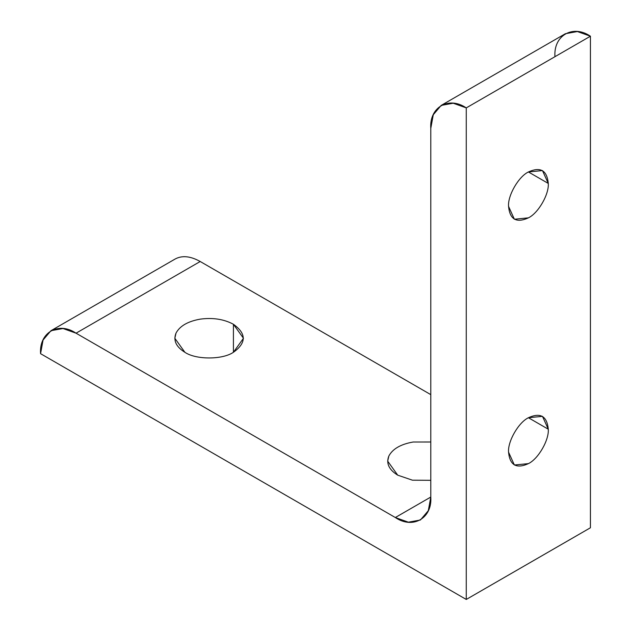 <?xml version="1.0" encoding="UTF-8"?>
<svg xmlns="http://www.w3.org/2000/svg" width="631" height="631" viewBox="0 0 631 631"><rect width="100%" height="100%" fill="white"/><g stroke="black" fill="none" stroke-linecap="round" stroke-linejoin="round"><path stroke-width="0.95" d="M508.554 206.369L514.375 219.233L528.415 217.845C538.251 213.191 549.175 194.269 548.284 183.432L528.415 171.963L548.284 183.432L542.463 170.575L528.415 171.963C518.587 176.609 507.663 195.531 508.554 206.369C507.663 195.531 518.587 176.609 528.415 171.963C540.396 166.505 547.022 170.331 548.284 183.432C549.175 194.269 538.251 213.191 528.415 217.845C516.442 223.303 509.816 219.478 508.554 206.369M508.554 452.151L514.375 465.008L528.415 463.619C538.251 458.966 549.175 440.044 548.284 429.206L528.415 417.738L548.284 429.206L542.463 416.35L528.415 417.738C518.587 422.391 507.663 441.314 508.554 452.151C507.663 441.314 518.587 422.391 528.415 417.738C540.396 412.28 547.022 416.105 548.284 429.206C549.175 440.044 538.251 458.966 528.415 463.619C516.442 469.078 509.816 465.252 508.554 452.151M430.792 442.008L413.116 442.023C400.732 444.216 392.648 448.886 388.846 456.032L387.679 461.158L397.727 475.167L412.445 480.191L430.792 480.309L412.445 480.191L397.727 475.167C388.909 469.701 385.951 463.32 388.846 456.032C392.648 448.886 400.732 444.216 413.116 442.023L430.792 442.008M233.415 352.287L233.415 324.263C223.934 319.176 212.884 317.464 200.264 319.136C187.888 321.329 179.796 325.998 176.002 333.144L174.834 338.271L184.883 352.287C195.799 359.844 222.491 359.844 233.415 352.287L243.463 338.271L233.415 324.263L233.415 352.287C222.491 359.844 195.799 359.844 184.883 352.287C176.057 346.813 173.099 340.432 176.002 333.144C179.796 325.998 187.888 321.329 200.264 319.136C212.884 317.464 223.934 319.176 233.415 324.263C246.5 333.602 246.5 342.941 233.415 352.287M554.957 56.695C553.371 35.51 572.877 24.246 590.427 36.212L590.427 527.768L466.27 599.45L590.427 527.768L590.427 36.212L577.373 31.55L565.344 33.727L441.179 105.409L453.208 103.232L466.27 107.893L590.427 36.212L466.27 107.893L466.27 599.45L40.573 353.675L43.066 340.038L50.961 330.707L62.99 328.53L76.043 333.192L395.321 517.523L408.375 522.184L420.404 520.007L428.299 510.684L430.792 497.047L430.792 128.377L433.284 114.739L441.179 105.409M430.792 497.047L395.321 517.523L430.792 497.047C432.377 518.225 412.871 529.488 395.321 517.523L76.043 333.192L200.208 261.51L76.043 333.192C58.494 321.234 38.988 332.498 40.573 353.675L466.27 599.45L466.27 107.893C448.712 95.936 429.206 107.199 430.792 128.377L430.792 497.047M430.792 394.635L200.208 261.51C190.475 256.076 182.114 255.247 175.126 259.025L175.126 259.025C182.114 255.247 190.475 256.076 200.208 261.51L430.792 394.635M175.126 259.025L50.961 330.707"/></g></svg>

